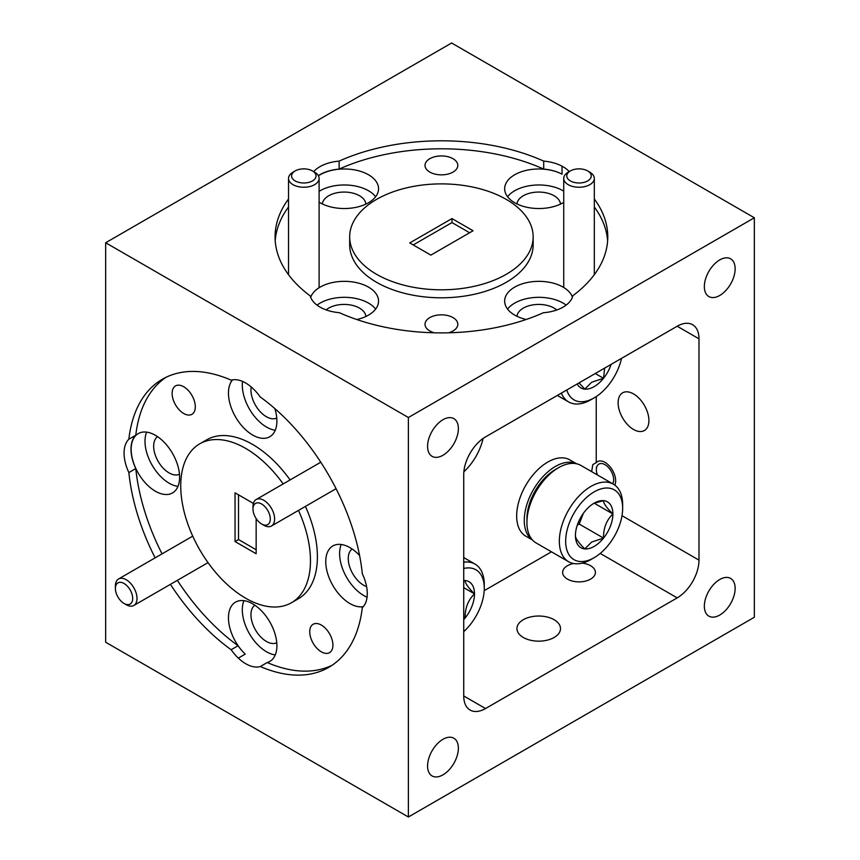 <?xml version="1.0" encoding="UTF-8"?>
<svg xmlns="http://www.w3.org/2000/svg" width="860" height="860" viewBox="0 0 860 860"><rect width="100%" height="100%" fill="white"/><g stroke="black" fill="none" stroke-linecap="round" stroke-linejoin="round"><path stroke-width="1.29" d="M295.163 180.923A12.234 7.063 -0 0 0 312.459 180.923A12.234 7.063 -0 0 0 312.459 170.936L314.62 172.183A15.287 8.826 180 0 1 319.103 178.428A15.287 8.826 180 0 1 309.664 186.577A15.287 8.826 180 0 1 293.002 184.663A15.287 8.826 180 0 1 288.519 178.428A15.287 8.826 180 0 1 293.002 172.183L295.163 170.936A12.234 7.063 -0 0 0 295.163 180.923M314.62 172.183L312.459 170.936A12.234 7.063 -0 0 0 295.163 170.936M612.653 483.761A12.234 7.063 -120 0 0 613.664 479.665A12.234 7.063 -120 0 0 605.01 464.679A12.234 7.063 -120 0 0 596.367 469.678L596.367 467.173M596.367 469.678A12.234 7.063 -120 0 0 597.378 474.946M568.213 172.183L570.374 170.936A12.234 7.063 0 0 0 570.374 180.923A12.234 7.063 0 0 0 587.67 180.923A12.234 7.063 0 0 0 587.67 170.936A12.234 7.063 0 0 0 570.374 170.936L568.213 172.183A15.287 8.826 180 0 0 563.73 178.428L563.73 287.498M587.67 170.936L589.831 172.183A15.287 8.826 180 0 1 594.314 178.428A15.287 8.826 180 0 1 589.831 184.663A15.287 8.826 180 0 1 573.168 186.577A15.287 8.826 180 0 1 563.73 178.428M115.391 588.466A12.234 7.063 -120 0 0 124.033 603.451A12.234 7.063 -120 0 0 132.687 598.452A12.234 7.063 -120 0 0 124.033 583.478A12.234 7.063 -120 0 0 115.391 588.466L115.391 585.972A15.287 8.826 60 0 1 118.551 578.974A15.287 8.826 60 0 1 130.333 583.069A15.287 8.826 60 0 1 137.009 598.452A15.287 8.826 60 0 1 133.848 605.462A15.287 8.826 60 0 1 126.205 604.698L124.033 603.451M252.99 509.023A12.234 7.063 -120 0 0 261.644 523.998A12.234 7.063 -120 0 0 270.298 519.01A12.234 7.063 -120 0 0 261.644 504.024A12.234 7.063 -120 0 0 252.99 509.023L252.99 506.529A15.287 8.826 60 0 1 256.162 499.52A15.287 8.826 60 0 1 267.944 503.627A15.287 8.826 60 0 1 274.62 519.01A15.287 8.826 60 0 1 271.448 526.008A15.287 8.826 60 0 1 263.805 525.256L261.644 523.998M526.922 522.514L526.922 518.86A40.291 23.263 -60 0 1 555.409 469.506L558.581 467.679A44.763 25.843 120 0 0 526.922 522.514A44.763 25.843 120 0 0 536.188 543.004L568.611 561.72A44.763 25.843 -60 0 1 561.752 525.847A44.763 25.843 -60 0 1 590.992 486.394A44.763 25.843 -60 0 1 613.374 484.18A44.763 25.843 -60 0 1 622.651 504.669L622.651 508.325A40.291 23.263 120 0 0 594.163 491.877A40.291 23.263 120 0 0 565.665 541.23A40.291 23.263 120 0 0 594.163 557.678L594.163 557.678A40.291 23.263 120 0 0 622.651 508.325M613.374 484.18L580.962 465.464A44.763 25.843 120 0 0 558.581 467.679L555.409 469.506M590.992 559.505L594.163 557.678L590.992 559.505A44.763 25.843 -60 0 1 568.611 561.72M594.163 546.401A26.477 15.287 120 0 0 603.526 538.102A26.477 15.287 120 0 0 612.89 513.968A26.477 15.287 120 0 0 603.526 500.649A26.477 15.287 120 0 0 594.163 503.154A26.477 15.287 120 0 0 584.8 511.453A26.477 15.287 120 0 0 575.437 535.587A26.477 15.287 120 0 0 584.8 548.906A26.477 15.287 120 0 0 594.163 546.401M575.437 535.587C575.265 538.102 578.382 542.542 584.8 548.906L591.648 542.058L603.526 538.102C603.354 528.233 606.472 520.192 612.89 513.968C606.526 507.679 603.408 503.24 603.526 500.649L594.862 503.057M577.286 525.159L579.199 524.052L583.338 513.377M594.357 503.272L612.89 513.968M579.199 524.052L603.526 538.102M576.555 463.766L569.814 459.874A44.032 25.424 120 0 0 525.783 485.298A44.032 25.424 120 0 0 525.783 536.145L532.523 540.037M576.415 463.744A44.032 25.424 120 0 0 533.394 489.695A44.032 25.424 120 0 0 532.426 539.929M566.804 389.967A40.291 23.263 120 0 0 594.163 397.879L594.163 397.879A40.291 23.263 120 0 0 621.511 358.373M590.992 399.706L594.163 397.879L590.992 399.706A44.763 25.843 -60 0 1 568.611 401.921A44.763 25.843 -60 0 1 561.354 393.106M577.211 383.958A26.477 15.287 120 0 0 584.8 389.118A26.477 15.287 120 0 0 594.163 386.602A26.477 15.287 120 0 0 603.526 378.303A26.477 15.287 120 0 0 611.116 364.382M579.049 382.894L584.8 389.118L591.648 382.259L603.526 378.303L604.644 368.123M595.26 373.53L603.526 378.303M463.873 471.753A40.291 23.263 120 0 0 483.094 438.45M463.733 631.67A40.291 23.263 120 0 0 484.266 588.229A40.291 23.263 120 0 0 463.733 568.492M463.733 562.203A44.763 25.843 -60 0 1 474.989 564.074A44.763 25.843 -60 0 1 484.266 584.574L484.266 588.229M463.733 619.651A26.477 15.287 120 0 0 465.142 617.996A26.477 15.287 120 0 0 474.505 593.862A26.477 15.287 120 0 0 465.142 580.543A26.477 15.287 120 0 0 463.733 580.511M463.733 618.275L465.142 617.996C464.97 608.128 468.087 600.087 474.505 593.862C468.141 587.573 465.013 583.134 465.142 580.543M463.733 587.649L474.505 593.862M463.733 617.179L465.142 617.996M183.718 386.731A16.394 9.46 -120 0 0 175.526 385.914A16.394 9.46 -120 0 0 173.01 399.051A16.394 9.46 -120 0 0 183.718 413.499A16.394 9.46 -120 0 0 191.909 414.305A16.394 9.46 -120 0 0 194.424 401.179A16.394 9.46 -120 0 0 183.718 386.731M157.552 436.665A21.769 12.567 -120 0 0 155.015 454.284A21.769 12.567 -120 0 0 169.054 472.892A21.769 12.567 -120 0 0 179.46 474.225M453.005 158.702A16.394 9.46 0 0 0 435.149 156.649A16.394 9.46 0 0 0 425.023 165.389A16.394 9.46 0 0 0 429.828 172.086A16.394 9.46 0 0 0 447.694 174.139A16.394 9.46 0 0 0 457.81 165.389A16.394 9.46 0 0 0 453.005 158.702M365.865 204.121A21.769 12.567 0 0 0 359.512 195.747A21.769 12.567 0 0 0 336.335 192.898A21.769 12.567 0 0 0 322.371 203.949M155.38 435.289A34.249 19.769 -120 0 0 138.256 433.601A34.249 19.769 -120 0 0 132.999 461.046A34.249 19.769 -120 0 0 155.38 491.221A34.249 19.769 -120 0 0 172.505 492.92A34.249 19.769 -120 0 0 177.751 465.475A34.249 19.769 -120 0 0 155.38 435.289M146.63 432.128A34.249 19.769 -120 0 0 169.216 483.234A34.249 19.769 -120 0 0 177.955 486.394M319.103 202.154A34.249 19.769 0 0 0 320.081 202.745A34.249 19.769 0 0 0 357.405 207.024A34.249 19.769 0 0 0 378.55 188.759A34.249 19.769 0 0 0 368.521 174.774A34.249 19.769 0 0 0 318.415 175.816M375.627 196.746A34.249 19.769 0 0 0 368.521 190.759A34.249 19.769 0 0 0 319.103 191.35M321.328 625.07A16.394 9.46 -120 0 0 313.126 624.263A16.394 9.46 -120 0 0 310.621 637.389A16.394 9.46 -120 0 0 321.328 651.837A16.394 9.46 -120 0 0 329.52 652.654A16.394 9.46 -120 0 0 332.035 639.517A16.394 9.46 -120 0 0 321.328 625.07M352.159 549.013A21.769 12.567 -120 0 0 349.612 566.643A21.769 12.567 -120 0 0 363.662 585.251A21.769 12.567 -120 0 0 366.596 586.617M254.85 605.193A21.769 12.567 -120 0 0 252.313 622.823A21.769 12.567 -120 0 0 266.363 641.431A21.769 12.567 -120 0 0 276.759 642.764M251.217 386.968A21.769 12.567 -120 0 0 266.363 416.713A21.769 12.567 -120 0 0 276.759 418.046M448.554 332.798A16.394 9.46 0 0 0 457.81 324.285A16.394 9.46 0 0 0 453.005 317.598A16.394 9.46 0 0 0 435.149 315.545A16.394 9.46 0 0 0 425.023 324.285A16.394 9.46 0 0 0 429.828 330.971A16.394 9.46 0 0 0 434.279 332.798M288.519 199.004A166.346 96.04 0 0 0 275.071 236.844A166.346 96.04 0 0 0 310.234 295.904A34.249 19.769 0 0 0 319.898 307.009A34.249 19.769 0 0 0 320.963 307.6A34.249 19.769 0 0 0 339.356 312.685A166.346 96.04 0 0 0 543.391 312.728A34.249 19.769 0 0 0 572.857 295.711A166.346 96.04 0 0 0 607.773 236.844A166.346 96.04 0 0 0 594.314 199.004M556.796 309.987A21.769 12.567 0 0 0 554.12 308.106A21.769 12.567 0 0 0 530.942 305.257A21.769 12.567 0 0 0 516.978 316.308M365.865 316.469A21.769 12.567 0 0 0 359.512 308.106A21.769 12.567 0 0 0 326.155 309.89M560.473 204.121A21.769 12.567 0 0 0 554.12 195.747A21.769 12.567 0 0 0 530.942 192.898A21.769 12.567 0 0 0 516.978 203.949M232.63 379.819A34.249 19.769 -120 0 0 231.286 407.833A34.249 19.769 -120 0 0 252.679 435.042A34.249 19.769 -120 0 0 269.803 436.74A34.249 19.769 -120 0 0 274.845 408.597M242.531 381.41A34.249 19.769 -120 0 0 266.514 427.054A34.249 19.769 -120 0 0 275.264 430.215M170.42 584.338A166.346 96.04 60 0 0 231.147 649.73A34.249 19.769 -120 0 0 238.327 658.104A34.249 19.769 -120 0 0 245.756 663.748A34.249 19.769 -120 0 0 260.322 666.532A166.346 96.04 -120 0 0 328.778 667.338A166.346 96.04 -120 0 0 362.296 607.697A34.249 19.769 -120 0 0 362.318 573.76A166.346 96.04 -120 0 0 260.161 396.901A34.249 19.769 -120 0 0 253.033 388.602A34.249 19.769 -120 0 0 231.147 380.142A166.346 96.04 60 0 0 162.422 379.217A166.346 96.04 60 0 0 128.86 439.191A34.249 19.769 -120 0 0 128.86 472.57A166.346 96.04 60 0 0 155.133 557.861M332.164 665.221A166.346 96.04 -120 0 1 267.245 662.544A34.249 19.769 -120 0 0 269.803 661.447A34.249 19.769 -120 0 0 275.05 634.003A34.249 19.769 -120 0 0 252.679 603.827A34.249 19.769 -120 0 0 235.554 602.129A34.249 19.769 -120 0 0 245.24 654.105L238.327 658.104M243.939 600.667A34.249 19.769 -120 0 0 266.514 651.762A34.249 19.769 -120 0 0 275.264 654.922M359.566 555.474A34.249 19.769 -120 0 0 349.977 547.648A34.249 19.769 -120 0 0 332.863 545.949A34.249 19.769 -120 0 0 327.606 573.394A34.249 19.769 -120 0 0 349.977 603.58A34.249 19.769 -120 0 0 363.296 606.655M341.237 544.487A34.249 19.769 -120 0 0 363.823 595.582A34.249 19.769 -120 0 0 367.059 597.205M569.234 171.591A34.249 19.769 0 0 0 563.117 166.786A34.249 19.769 0 0 0 562.053 166.195L562.053 174.182A34.249 19.769 0 0 0 525.116 170.656A34.249 19.769 0 0 0 504.659 188.759A34.249 19.769 0 0 0 514.688 202.745A34.249 19.769 0 0 0 563.73 202.379M563.73 191.124A34.249 19.769 0 0 0 563.117 190.759A34.249 19.769 0 0 0 507.572 196.746M356.771 319.533A34.249 19.769 0 0 0 378.55 301.118A34.249 19.769 0 0 0 368.521 287.132A34.249 19.769 0 0 0 334.303 282.198A34.249 19.769 0 0 0 310.686 297.323M375.627 309.106A34.249 19.769 0 0 0 368.521 303.107A34.249 19.769 0 0 0 317.028 305.128M572.448 297.119A34.249 19.769 0 0 0 563.117 287.132A34.249 19.769 0 0 0 525.793 282.843A34.249 19.769 0 0 0 504.659 301.118A34.249 19.769 0 0 0 514.688 315.093A34.249 19.769 0 0 0 526.202 319.479M566.149 305.106A34.249 19.769 0 0 0 563.117 303.107A34.249 19.769 0 0 0 507.572 309.106M283.187 483.922A91.74 52.965 -120 0 0 245.605 448.372A91.74 52.965 -120 0 0 199.735 443.835A91.74 52.965 -120 0 0 185.674 517.344A91.74 52.965 -120 0 0 245.605 598.184A91.74 52.965 -120 0 0 291.465 602.731L298.388 598.732A91.74 52.965 -120 0 0 305.397 506.411M290.099 479.934A91.74 52.965 -120 0 0 252.517 444.383A91.74 52.965 -120 0 0 206.647 439.836L199.735 443.835M291.465 602.731A91.74 52.965 -120 0 0 298.474 510.41M349.676 236.844L349.676 244.842A91.74 52.965 0 0 0 376.551 282.284A91.74 52.965 0 0 0 476.526 293.765A91.74 52.965 0 0 0 533.157 244.842L533.157 236.844A91.74 52.965 0 0 0 506.282 199.402A91.74 52.965 0 0 0 406.307 187.921A91.74 52.965 0 0 0 349.676 236.844A91.74 52.965 0 0 0 376.551 274.297A91.74 52.965 0 0 0 476.526 285.778A91.74 52.965 0 0 0 533.157 236.844M719.745 615.061A21.769 12.567 120 0 0 733.967 595.872A21.769 12.567 120 0 0 730.634 578.425A21.769 12.567 120 0 0 719.745 579.511A21.769 12.567 120 0 0 705.522 598.689A21.769 12.567 120 0 0 708.855 616.136A21.769 12.567 120 0 0 719.745 615.061M442.975 455.262A21.769 12.567 120 0 0 457.197 436.074A21.769 12.567 120 0 0 453.865 418.637A21.769 12.567 120 0 0 442.975 419.712A21.769 12.567 120 0 0 428.753 438.901A21.769 12.567 120 0 0 432.085 456.348A21.769 12.567 120 0 0 442.975 455.262M442.975 774.849A21.769 12.567 120 0 0 457.197 755.671A21.769 12.567 120 0 0 453.865 738.224A21.769 12.567 120 0 0 442.975 739.299A21.769 12.567 120 0 0 428.753 758.488A21.769 12.567 120 0 0 432.085 775.935A21.769 12.567 120 0 0 442.975 774.849M719.745 295.474A21.769 12.567 120 0 0 733.967 276.286A21.769 12.567 120 0 0 730.634 258.839A21.769 12.567 120 0 0 719.745 259.913A21.769 12.567 120 0 0 705.522 279.102A21.769 12.567 120 0 0 708.855 296.55A21.769 12.567 120 0 0 719.745 295.474M582.22 563.139A16.394 9.46 180 0 1 590.616 565.729A16.394 9.46 180 0 1 595.41 572.416A16.394 9.46 180 0 1 585.294 581.156A16.394 9.46 180 0 1 567.428 579.113A16.394 9.46 180 0 1 562.634 572.416A16.394 9.46 180 0 1 573.48 563.515M614.803 485.115A15.05 8.686 60 0 0 605.01 462.379A15.05 8.686 60 0 0 597.496 461.637A15.05 8.686 60 0 0 596.238 462.659L592.776 464.658L591.669 471.645M523.321 637.486A21.769 12.567 180 0 1 516.946 628.596A21.769 12.567 180 0 1 530.384 616.986A21.769 12.567 180 0 1 554.12 619.705A21.769 12.567 180 0 1 560.494 628.596A21.769 12.567 180 0 1 547.046 640.205A21.769 12.567 180 0 1 523.321 637.486M633.508 429.452A21.769 12.567 60 0 1 619.286 410.263A21.769 12.567 60 0 1 622.629 392.816A21.769 12.567 60 0 1 633.508 393.901A21.769 12.567 60 0 1 647.741 413.079A21.769 12.567 60 0 1 644.398 430.527A21.769 12.567 60 0 1 633.508 429.452M562.053 166.195A34.249 19.769 0 0 0 543.703 161.11A166.346 96.04 0 0 0 339.13 161.11A34.249 19.769 0 0 0 313.663 171.624M105.662 242.746L451.618 43L754.338 217.774L408.382 417.508L105.662 242.746L105.662 642.226L408.382 817L754.338 617.254L754.338 217.774M607.622 240.843A166.346 96.04 0 0 0 594.314 207.002M238.51 494.812L238.51 539.553L235.049 541.553L235.049 492.823L253.388 503.412M256.151 518.558L256.151 553.743L235.049 541.553M451.973 218.569L473.075 230.759L430.86 255.119L409.758 242.939L451.973 218.569L451.973 222.568L413.219 244.939M469.614 232.748L451.973 222.568M408.382 417.508L408.382 817M463.733 695.955A30.82 17.791 120 0 0 470.119 710.07A30.82 17.791 120 0 0 485.524 708.543L677.196 597.883A30.82 17.791 120 0 0 698.986 560.129L698.986 338.818A30.82 17.791 120 0 0 692.601 324.704A30.82 17.791 120 0 0 677.196 326.23L485.524 436.891A30.82 17.791 120 0 0 463.733 474.645L463.733 695.955L485.524 708.543M596.238 462.659L596.238 396.6M484.191 590.669L551.464 551.819M562.053 174.182A34.249 19.769 0 0 0 543.703 169.097A166.346 96.04 0 0 0 339.13 169.097A34.249 19.769 0 0 0 318.329 175.644M288.519 207.002A166.346 96.04 0 0 0 275.211 240.843M165.958 377.346A166.346 96.04 -120 0 0 135.783 435.203A34.249 19.769 -120 0 0 135.783 468.571A166.346 96.04 -120 0 0 162.056 553.861M177.343 580.339A166.346 96.04 -120 0 0 238.07 645.742A34.249 19.769 -120 0 0 245.24 654.105M267.245 662.544L260.322 666.532M543.703 169.097L543.703 161.11M135.783 468.571L128.86 472.57M231.147 649.73L238.07 645.742M238.51 539.553L256.151 549.744M339.13 161.11L339.13 169.097M128.86 439.191L135.783 435.203M677.196 326.23L698.986 338.818M622.006 515.688L698.986 560.129M600.205 553.432L677.196 597.883M319.103 178.428L319.103 287.724M288.519 178.428L288.519 274.684M594.314 178.428L594.314 274.684M133.848 605.462L208.023 562.634M118.551 578.974L192.726 536.145M271.448 526.008L336.067 488.706M256.162 499.52L320.78 462.218M568.611 401.921L557.345 395.428M474.989 564.074L463.733 557.57"/></g></svg>

